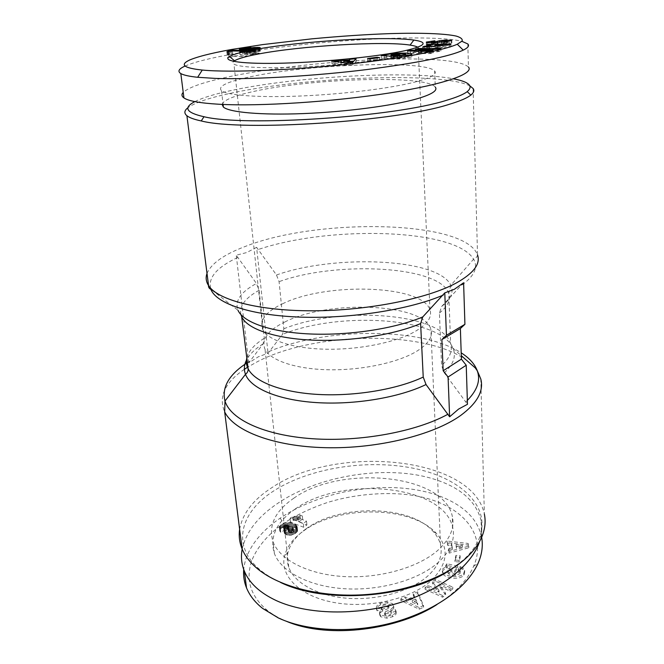 <?xml version="1.0" encoding="UTF-8"?>
<svg xmlns="http://www.w3.org/2000/svg" width="664" height="664" viewBox="0 0 664 664"><rect width="100%" height="100%" fill="white"/><g stroke="black" fill="none" stroke-linecap="round" stroke-linejoin="round"><path stroke-width="0.5" stroke-dasharray="3.32 2.49" d="M285.163 321.824C267.808 330.265 261.093 339.428 265.019 349.33C270.464 360.444 295.663 369.118 328.555 369.765C361.423 370.429 397.462 362.76 416.179 351.596C428.355 344.085 433.243 336.59 430.845 329.103C423.225 303.066 328.697 299.688 285.163 321.824M305.905 528.951C296.219 535.881 290.234 543.75 287.944 552.548C286.765 557.478 287.031 562.366 288.757 567.214C294.384 583.108 317.931 596.181 348.036 598.314C378.115 600.463 410.759 591.126 427.624 576.144C438.605 566.052 442.913 555.652 440.547 544.953C439.402 540.106 436.937 535.616 433.169 531.482C409.912 504.723 339.453 503.91 305.905 528.951M417.739 47.227L418.179 47.559C420.586 49.808 414.892 52.514 401.089 55.693C379.874 60.441 339.262 65.155 302.751 66.931C266.189 68.716 238.982 67.396 233.952 64.109C232.657 63.287 232.574 62.383 233.686 61.395M283.32 303.415C265.808 311.565 259.002 320.38 262.894 329.859C268.322 340.491 293.662 348.724 326.804 349.222C359.921 349.737 396.267 342.242 415.149 331.461C427.433 324.215 432.38 317.01 429.973 309.847C422.346 284.931 327.244 282.059 283.32 303.415M239.629 529.308C242.576 513.471 253.274 499.61 271.725 487.733C335.868 443.826 472.585 456.218 484.371 514.177L480.802 379.011C479.591 374.438 477.076 370.155 473.266 366.154M469.996 85.98C443.154 71.289 301.049 77.14 227.495 93.973C207.749 98.338 194.577 102.912 187.97 107.676M256.611 247.332L246.684 252.561L236.259 255.2L256.453 283.478L259.109 290.276L264.322 338.217L263.068 343.886L248.734 362.909L258.346 356.792L268.04 353.223L282.524 334.365L283.835 328.771L279.079 281.652L276.49 274.987L256.611 247.332L268.04 353.223M295.09 509.105C276.257 522.219 269.36 537.035 274.406 553.544C281.113 571.588 308.86 586.478 344.442 588.727C379.999 591.01 418.42 579.971 437.949 562.707C450.424 551.303 455.355 539.633 452.748 527.697C444.058 484.811 341.562 475.15 295.09 509.105M293.944 498.116C275.004 511.064 268.048 525.664 273.078 541.932C279.776 559.702 307.623 574.352 343.388 576.518C379.119 578.709 417.756 567.77 437.393 550.722C449.935 539.458 454.906 527.946 452.292 516.194C443.585 473.955 340.69 464.601 293.944 498.116M303.498 530.992C338.657 504.764 412.087 505.603 436.621 533.682C449.553 548.572 447.702 564.259 431.077 580.751C410.792 599.16 368.022 608.963 333.594 602.422C299.057 595.99 279.511 575.397 284.59 555.776C287.039 546.522 293.347 538.263 303.498 530.992M395.802 611.884L395.553 611.436L390.996 612.54L391.303 613.146C390.673 614.914 388.714 615.611 385.427 615.254L384.63 614.573L385.361 613.494L391.005 611.029L393.711 608.382L393.669 607.261L392.532 605.302L387.253 603.676L380.646 604.846C377.6 606.249 376.272 607.925 376.671 609.892L377.086 610.789L381.742 609.668L381.418 609.021C382.671 606.788 385.087 606.132 388.681 607.037L388.996 607.469L388.274 608.523L382.53 611.021L380.24 612.756L379.733 615.121L380.729 616.765L386.855 618.176L392.507 616.756C395.254 615.569 396.474 614.192 396.167 612.615L396.059 610.897C396.366 612.474 395.138 613.851 392.391 615.03L386.738 616.449L380.605 615.047L379.609 613.403L380.115 611.038L382.406 609.311L388.158 606.813L388.88 605.759L388.564 605.327C384.971 604.423 382.547 605.087 381.294 607.311L381.617 607.958L376.961 609.071L376.546 608.183C376.148 606.224 377.476 604.539 380.522 603.144L387.137 601.974L392.416 603.601L393.553 605.551L393.594 606.672L390.888 609.311L385.244 611.776L384.506 612.847L385.303 613.528C388.598 613.893 390.556 613.187 391.187 611.428L390.88 610.822L395.445 609.718L395.686 610.166M380.646 604.846L380.522 603.144M386.855 618.176L386.738 616.449M392.507 616.756L392.391 615.03M460.135 570.434L458.268 569.181L459.944 566.591L462.974 567.811L464.634 570.334L463.762 573.331C460.932 578.767 443.12 576.833 442.373 571.065L442.838 568.724L447.254 566.068L445.702 565.479L446.864 563.744L457.737 566.11L454.624 570.899L450.723 570.044L452.317 567.62L449.694 567.853L447.478 569.28L447.229 570.559L449.005 572.534L455.371 573.912L459.978 571.936L460.135 570.434L460.044 573.596L455.429 575.572L455.371 573.912M455.429 575.572L449.08 574.194L447.304 572.219L447.544 570.932L449.76 569.505L452.383 569.272L450.798 571.696L454.682 572.559L457.795 567.753L446.93 565.379L445.768 567.122L447.329 567.712L442.913 570.376L442.448 572.717C443.195 578.502 460.99 580.436 463.821 574.999L464.692 571.994L463.032 569.463L460.003 568.235L458.326 570.832L460.194 572.094M449.08 574.194L449.005 572.534M449.76 569.505L449.694 567.853M447.329 567.712L447.254 566.068M460.26 568.293L460.202 566.641M481.649 537.259L481.549 536.736C477.283 517.754 461.87 503.685 435.335 494.522C410.028 486.405 380.505 485.376 346.757 491.418C314.562 498.017 291.554 510.259 280.133 518.227C267.733 526.436 246.02 545.078 243.713 569.471M242.177 549.111C246.12 531.723 258.205 516.301 278.44 502.864C320.961 474.395 388.996 464.617 434.629 479.325C460.642 487.608 476.129 501.361 481.101 520.568C482.446 527.208 481.956 534.13 479.64 541.351M451.229 569.247L463.107 560.15C471.332 552.655 476.91 544.878 479.831 536.811C490.953 504.814 458.426 476.885 412.327 468.045C366.08 459.114 309.399 468.054 273.958 490.787C241.123 511.454 230.665 544.604 259.201 569.114C264.953 574.103 272.032 578.527 280.449 582.386M250.228 76.816C307.49 64.284 425.392 59.785 434.654 70.998C437.36 74.127 431.019 77.754 415.639 81.88C391.561 88.171 344.475 94.114 301.871 95.956C259.217 97.815 227.528 95.425 221.519 90.744C217.335 86.395 226.905 81.747 250.228 76.816M222.083 104.397C223.477 100.222 233.379 96.048 251.797 91.889C308.669 78.476 426.047 74.534 435.285 87.067L434.654 70.998M444.897 41.981L444.98 44.355L446.308 44.264L451.869 42.82L446.44 42.396L439.609 43.035L433.658 44.654L431.351 44.422L435.103 43.666L434.97 43.127L426.363 44.803L437.468 44.886L445.834 42.994L447.37 43.21L443.95 43.882L444.98 44.355M426.371 42.529L426.454 44.413M451.371 40.994L451.429 42.62M451.528 40.911L451.603 43.276M401.147 57.975L393.188 58.839L397.113 58.872L408.692 57.685C411.265 57.228 412.344 56.789 411.929 56.374C411.008 55.236 396.508 55.411 389.743 56.623L381.352 58.15L391.179 58.722L399.521 57.311L395.993 57.112L391.801 57.818L391.079 57.502L392.963 56.955L400.209 56.382L405.895 56.706L404.094 57.619L401.147 57.975L401.048 56.033M405.77 54.149L405.895 56.706M400.085 53.834L400.209 56.382M391.005 56.141L391.079 57.502M386.224 55.876L386.323 57.66M393.279 56.266L393.42 58.855M184.965 66.109C196.204 61.179 216.041 57.145 229.022 54.763C244.037 51.701 271.036 48.04 310.022 43.799C350.069 39.964 384.805 38.014 414.253 37.931C436.929 37.931 452.815 39.051 461.903 41.309M467.821 43.957L468.46 67.039C462.999 62.101 445.254 59.428 415.224 59.005C362.61 58.224 283.835 65.462 231.387 76.235C205.267 81.581 189.215 86.951 183.222 92.362M194.867 101.617C202.279 97.89 213.775 94.329 229.346 90.918C292.99 76.717 408.758 70.052 453.479 78.825M232.425 50.987L233.022 56.506L243.057 56.647L247.182 55.876L231.952 55.676L228.557 56.299L229.08 56.681L227.445 57.295L230.076 57.336L229.47 51.784M230.441 57.27L233.022 56.506M242.468 51.086L243.057 56.647M246.61 50.331L247.182 55.876M231.479 51.352L231.952 55.676M227.951 50.804L228.557 56.299M228.101 50.829L228.707 56.324M228.391 50.929L228.997 56.423M228.59 51.775L229.121 56.54M229.08 56.681L228.541 51.775L229.097 56.664M228.333 51.775L228.881 56.797M228.001 51.775L228.565 56.946M227.486 51.767L228.084 57.112M226.831 51.759L227.445 57.295M255.847 52.829L247.116 54.182L244.493 53.892L251.482 52.763L246.883 53.078L239.887 54.581L250.311 54.813L260.529 53.294L255.847 52.829L255.366 48.082M256.13 54.216L255.582 48.713L256.088 53.693L249.564 54.075L254.802 53.477L254.246 48.024L254.71 52.896M253.009 48.04L253.515 52.987M252.677 48.057L253.175 53.012M251.44 48.14L251.955 53.128M250.32 48.264L250.834 53.261M249.282 48.464L249.797 53.41M248.419 49.377L248.851 53.568M248.369 49.377L248.801 53.576M247.539 49.418L247.987 53.751M247.008 49.435L247.473 53.892M246.975 49.435L247.44 53.908M246.709 49.443L247.182 54.041M246.626 49.443L247.116 54.182M245.987 49.451L246.477 54.166M245.049 49.468L245.531 54.124M244.418 49.468L244.908 54.083M244.086 49.468L244.568 54.041M243.995 49.468L244.468 54.008M243.92 48.455L244.493 53.892M244.493 48.314L245.057 53.742M244.659 48.289L245.223 53.718M245.755 48.157L246.319 53.585M246.286 48.115L246.85 53.543M247.498 48.074L248.054 53.502M250.926 47.36L251.482 52.763M250.336 47.484L250.884 52.788M249.141 47.725L249.672 52.846M248.004 47.966L248.519 52.929M247.597 48.049L248.104 52.962M246.369 48.115L246.883 53.078M245.157 48.231L245.672 53.22M245.016 48.248L245.539 53.236M244.095 48.414L244.618 53.369M243.198 49.46L243.63 53.527M242.136 49.443L242.584 53.709M241.281 49.41L241.754 53.867M240.517 49.36L241.015 54.033M239.953 49.302L240.468 54.191M239.563 49.236L240.102 54.324M239.331 49.144L239.895 54.456M239.306 49.119L239.887 54.572L239.306 49.128M239.463 49.211L240.044 54.664M239.762 49.277L240.343 54.739M240.219 49.343L240.8 54.805M240.824 49.385L241.397 54.863M241.58 49.426L242.161 54.904M242.493 49.451L243.066 54.938M243.572 49.468L244.144 54.954M243.613 49.468L244.186 54.954M244.692 49.468L245.265 54.963M245.771 49.46L246.344 54.954M246.809 49.435L247.381 54.938M247.838 49.402L248.402 54.904M248.834 49.36L249.398 54.863M249.747 49.31L250.311 54.813M251.025 49.219L251.59 54.722M252.254 49.111L252.818 54.622M253.407 48.995L253.963 54.498M253.523 48.987L254.088 54.489M254.544 48.862L255.101 54.357M256.611 48.555L257.159 54.05M257.649 48.372L258.196 53.859M258.171 48.273L258.719 53.759M258.977 48.107L259.524 53.593M259.574 47.957L260.122 53.435M259.973 47.825L260.495 52.929M259.948 47.841L260.454 52.921M259.475 47.982L259.964 52.846M258.827 48.14L259.292 52.805M257.989 48.314L258.437 52.78M257.532 48.397L257.972 52.78M256.512 48.572L256.935 52.796M254.959 48.804L255.474 53.85M254.046 48.92L254.561 53.991M252.818 49.061L253.333 54.116M252.503 49.086L253.017 54.133M251.399 49.186L251.913 54.191M250.328 49.269L250.834 54.199M250.112 49.285L250.618 54.191M249.365 49.327L249.863 54.149M249.075 49.343L249.564 54.075M249.108 48.505L249.672 53.958M249.755 48.347L250.32 53.801M250.569 48.231L251.125 53.676M251.764 48.107L252.32 53.56M252.088 48.09L252.644 53.535M253.158 48.04L253.706 53.485M254.802 53.477L256.088 53.693M254.486 48.024L255.042 53.485M255.275 48.057L255.823 53.518M255.657 48.704L256.155 53.601M377.252 59.851L367.69 61.08L370.163 61.461L379.767 60.233L377.252 59.851L377.144 57.951M367.532 58.49L367.69 61.08M370.006 58.864L370.163 61.461M379.609 57.635L379.767 60.233M349.438 62.516L331.95 63.653L346.558 65.462L353.032 64.823L356.261 61.279L353.439 61.553M341.072 62.184L341.163 63.379M338.391 61.86L338.474 63.014M331.759 61.071L331.95 63.653M346.376 62.814L346.558 65.462M352.85 62.184L353.032 64.823M356.087 58.706L356.261 61.279M343.944 63.752L348.907 63.271L348.168 64.325L343.944 63.752L343.852 62.516M348.866 62.574L348.907 63.271M348.052 62.657L348.168 64.325M426.52 47.476L431.094 47.443L429.425 48.364L424.171 48.754L422.81 49.493L449.81 47.393L450.989 46.679L427.824 46.77L426.52 47.476L426.421 45.069M431.052 46.405L431.094 47.443M429.351 46.53L429.425 48.364M424.097 46.945L424.171 48.754M422.702 47.053L422.81 49.493M449.727 44.944L449.81 47.393M450.906 44.247L450.989 46.679M427.757 45.052L427.824 46.77M434.829 47.957L435.808 47.401L442.946 47.351L434.829 47.957L434.762 46.115M435.717 44.986L435.808 47.401M442.88 45.476L442.946 47.351M393.046 56.257L393.188 58.839M396.972 56.282L397.113 58.872M407.306 55.311L407.43 57.901M384.307 55.776L384.414 57.635M381.202 55.602L381.352 58.15M391.146 57.61L391.179 58.722M399.388 54.747L399.521 57.311M395.902 55.328L395.993 57.112M391.702 56.033L391.801 57.818M397.62 56.249L397.719 58.075L397.645 56.249M441.942 41.467L441.983 42.72M435.011 41.317L435.103 43.666M434.903 41.326L434.97 43.127M427.193 42.762L427.292 45.127M432.289 42.878L432.38 45.252M437.377 42.513L437.468 44.886M443.867 41.517L443.95 43.882M444.042 42.039L444.125 44.413M419.034 52.846L437.85 51.709L440.904 50.954L418.486 50.954L415.564 51.651L429.857 51.659L410.692 52.821L407.646 53.56L430.247 53.593L433.177 52.871L419.034 52.846L418.959 51.053M437.75 49.194L437.85 51.709M440.813 48.447L440.904 50.954M418.403 49.177L418.486 50.954M415.448 49.177L415.564 51.651M429.782 49.684L429.857 51.659M410.609 51.053L410.692 52.821M407.522 51.053L407.646 53.56M430.147 51.053L430.247 53.593M433.077 50.339L433.177 52.871M436.945 604.555C455.23 592.985 467.448 580.253 473.581 566.351C487.741 535.084 462.451 504.184 415.896 495.867C389.801 491.202 355.364 493.784 327.161 502.59C306.809 509.57 292.965 517.073 283.827 523.323C273.809 530.237 259.242 542.388 251.955 560.192C245.223 579.39 250.378 596.156 267.409 610.473C272.796 614.681 279.179 618.308 286.549 621.346M445.627 594.753L439.111 586.262L450.076 591.076L452.815 588.81L435.343 581.183L432.521 583.448L439.078 592.072L427.931 587.125L425.134 589.375L442.664 597.202L445.627 594.753L445.552 593.052L442.581 595.5L425.043 587.698L427.848 585.449L439.004 590.387L432.438 581.772L435.26 579.514L452.748 587.117L450.001 589.383L439.037 584.577L445.552 593.052M408.8 600.422L405.364 598.704L400.882 600.563L419.175 609.187L423.615 607.303L417.781 593.541L413.29 595.409L414.519 598.04L408.8 600.422L408.7 598.721L414.419 596.347L413.191 593.716L417.689 591.848L423.524 605.585L419.084 607.469L400.774 598.87L405.264 597.002L408.7 598.721M452.499 549.344L448.607 550.315L449.154 553.112L468.809 547.775L468.186 545.061L447.121 542.629L447.652 545.401L451.794 545.808L452.499 549.344L451.727 544.206L447.586 543.799L447.046 541.027L468.137 543.451L468.759 546.165L449.088 551.494L448.54 548.705L452.433 547.734M455.977 556.996L454.981 561.694L459.197 561.976L460.16 557.279L455.977 556.996L455.911 555.37L460.102 555.652L459.139 560.341L454.915 560.059L455.911 555.37M284.383 533.325L287.163 535.084L291.33 535.201L296.127 532.852L297.455 531.25L297.538 530.088L296.086 528.361L293.737 527.199L287.263 526.104L283.553 527.1L280.573 529.133L279.776 530.86L280.731 532.304L284.408 530.221L283.769 529.507L284.997 528.502L289.512 529.117L284.981 530.951L284.267 532.047L284.383 533.325L284.117 527.631L286.068 526.062L289.097 525.257L284.574 524.651L283.354 525.656L283.993 526.369L280.308 528.444L279.395 526.436L282.283 523.705L285.869 522.402L289.529 522.336L295.04 524.128L297.14 526.228L297.057 527.382L295.721 528.976L290.923 531.316L286.748 531.208L283.96 529.449M298.202 521.647L302.734 519.788L300.443 518.916L296.534 520.119L293.09 520.302L290.45 522.128L303.714 527.266L306.909 524.992L298.202 521.647L297.804 517.829L306.527 521.149L303.323 523.415L290.043 518.31L292.691 516.492L296.136 516.31L300.062 515.106L302.344 515.978L297.804 517.829M302.734 519.788L302.344 515.978M306.909 524.992L306.527 521.149M303.714 527.266L303.323 523.415M290.45 522.128L290.043 518.31M293.09 520.302L292.691 516.492M293.43 520.327L293.031 516.517M294.459 520.327L294.061 516.517M295.497 520.252L295.098 516.443M296.534 520.119L296.136 516.31M296.609 520.103L296.21 516.293M297.472 519.912L297.074 516.102M298.402 519.655L298.012 515.845M299.406 519.323L299.016 515.513M300.443 518.916L300.062 515.106M284.707 533.806L284.283 529.938M284.217 532.785L283.794 528.918M284.2 532.628L283.777 528.76M284.267 532.047L283.843 528.187M284.532 531.49L284.117 527.631M284.981 530.951L284.565 527.091M285.62 530.428L285.205 526.569M285.661 530.395L285.246 526.544M286.483 529.913L286.068 526.062M287.346 529.565L286.931 525.714M287.446 529.532L287.031 525.68M288.408 529.291L287.993 525.44M289.512 529.117L289.097 525.257M288.865 528.901L288.45 525.058M287.803 528.61L287.387 524.759M286.948 528.436L286.533 524.585M286.308 528.361L285.893 524.519M286.01 528.361L285.595 524.51M284.997 528.502L284.574 524.651M284.2 528.868L283.777 525.016M284.084 528.959L283.669 525.108M283.769 529.507L283.354 525.656M283.852 529.739L283.428 525.888M284.408 530.221L283.993 526.369M280.731 532.304L280.308 528.444M280.44 532.063L280.017 528.204M280.025 531.557L279.602 527.697M279.818 531.051L279.386 527.191M279.776 530.86L279.345 527M279.826 530.287L279.395 526.436M280.1 529.689L279.677 525.838M280.15 529.615L279.727 525.764M280.573 529.133L280.15 525.29M281.179 528.602L280.756 524.759M281.968 528.021L281.544 524.178M282.706 527.54L282.283 523.705M283.553 527.1L283.13 523.257M284.433 526.735L284.009 522.9M285.346 526.452L284.922 522.618M286.284 526.237L285.869 522.402M287.263 526.104L286.848 522.269M287.329 526.096L286.914 522.261M288.176 526.062L287.761 522.219M289.039 526.087L288.632 522.244M289.936 526.178L289.529 522.336M290.849 526.328L290.442 522.493M291.795 526.552L291.388 522.709M292.758 526.842L292.351 523M293.737 527.199L293.339 523.356M293.778 527.216L293.372 523.373M294.675 527.589L294.268 523.738M295.438 527.98L295.04 524.128M296.086 528.361L295.688 524.51M296.609 528.76L296.21 524.909M297.007 529.158L296.601 525.307M297.281 529.54L296.883 525.68M297.538 530.088L297.14 526.228M297.596 530.644L297.198 526.784M297.48 531.192L297.082 527.324M297.455 531.25L297.057 527.382M297.181 531.756L296.783 527.88M296.733 532.296L296.327 528.419M296.127 532.852L295.721 528.976M295.38 533.433L294.974 529.557M294.932 533.74L294.526 529.864M294.086 534.229L293.679 530.353M293.239 534.628L292.824 530.752M291.936 531.067L292.351 534.943L291.969 531.051M291.33 535.201L290.923 531.316M290.292 535.342L289.877 531.457M289.23 535.367L288.807 531.482M289.106 535.367L288.691 531.482M288.093 535.275L287.678 531.391M287.163 535.084L286.748 531.208M286.308 534.802L285.885 530.926M285.918 534.636L285.503 530.76M285.229 534.246L284.806 530.37M291.919 529L293.322 527.54L291.919 526.486L289.197 526.419L287.827 527.814L289.288 528.876L291.919 529L292.334 532.877L289.703 532.744L288.292 531.822L288.342 531.117L289.612 530.27L292.326 530.345L293.729 531.408L292.334 532.877M293.173 532.47L292.766 528.602M293.646 531.989L293.231 528.121M293.729 531.408L293.322 527.54M293.671 531.266L293.264 527.407M293.289 530.81L292.874 526.95M292.534 530.411L292.127 526.552M292.326 530.345L291.919 526.486M291.388 530.121L290.981 526.261M290.467 530.113L290.052 526.253M289.612 530.27L289.197 526.419M288.774 530.685L288.359 526.826M288.342 531.117L287.927 527.257M288.242 531.681L287.827 527.814M288.292 531.822L287.877 527.963M288.707 532.262L288.292 528.395M289.487 532.661L289.072 528.793M289.703 532.744L289.288 528.876M290.641 532.984L290.226 529.108M291.554 533.009L291.139 529.142M454.981 561.694L454.915 560.059M460.16 557.279L460.102 555.652M459.197 561.976L459.139 560.341M448.607 550.315L448.54 548.705M451.794 545.808L451.727 544.206M447.652 545.401L447.586 543.799M447.121 542.629L447.046 541.027M468.186 545.061L468.137 543.451M468.809 547.775L468.759 546.165M449.154 553.112L449.088 551.494M455.985 544.629L456.425 546.746L462.401 545.26L455.985 544.629L456.052 546.231L462.459 546.87L456.492 548.356L456.052 546.231M456.492 548.356L456.425 546.746M462.459 546.87L462.401 545.26M405.364 598.704L405.264 597.002M414.519 598.04L414.419 596.347M413.29 595.409L413.191 593.716M417.781 593.541L417.689 591.848M423.615 607.303L423.524 605.585M419.175 609.187L419.084 607.469M400.882 600.563L400.774 598.87M415.697 599.061L412.253 600.505L417.631 603.186L415.697 599.061L415.797 600.762L417.731 604.896L412.352 602.206L415.797 600.762M412.352 602.206L412.253 600.505M417.731 604.896L417.631 603.186M460.003 568.235L459.944 566.591M463.032 569.463L462.974 567.811M464.294 574.26L464.227 572.6M445.768 567.122L445.702 565.479M446.93 565.379L446.864 563.744M457.795 567.753L457.737 566.11M454.682 572.559L454.624 570.899M450.798 571.696L450.723 570.044M452.383 569.272L452.317 567.62M458.326 570.832L458.268 569.181L458.351 570.841M379.601 614.358L379.476 612.631M381.742 609.668L381.617 607.958M377.086 610.789L376.961 609.071M387.253 603.676L387.137 601.974M392.532 605.302L392.416 603.601M393.793 607.958L393.677 606.249M390.996 612.54L390.88 610.822M395.553 611.436L395.445 609.718M439.111 586.262L439.037 584.577M442.664 597.202L442.581 595.5M425.134 589.375L425.043 587.698M427.931 587.125L427.848 585.449M439.078 592.072L439.004 590.387M432.521 583.448L432.438 581.772M435.343 581.183L435.26 579.514M452.815 588.81L452.748 587.117M450.076 591.076L450.001 589.383M248.734 362.909L236.259 255.2M463.596 282.756L441.626 306.494L439.41 313.043L441.585 365.54L444.307 372.844L467.473 404.293M466.958 360.627C426.147 329.85 315.516 331.535 257.566 361.606L247.938 366.984M207.01 273.435C211.26 263.533 223.801 254.619 244.651 246.693C316.944 217.701 464.759 219.817 477.516 254.893L473.108 88.519M244.385 369.3C224.872 382.555 218.298 396.757 224.664 411.896M247.431 362.602L249.589 361.241M237.629 257.524C216.53 267.418 207.608 278 210.853 289.288L237.986 310.254C234.599 300.892 240.758 291.969 256.453 283.478M385.427 615.254L385.303 613.528M445.926 40.645L446.009 43.002M229.022 54.763L232.176 49.377M408.567 55.095L408.692 57.685M446.258 40.662L446.316 42.405M439.576 42.214L439.609 43.035M437.684 42.479L437.717 43.492M435.941 42.637L436.007 44.364M433.584 42.811L433.658 44.654M434.04 41.384L434.14 43.733M434.14 41.384L434.214 43.177M438.066 42.43L438.157 44.803M441.336 41.774L441.419 44.139M442.979 40.936L443.062 43.293M444.764 41.99L444.83 43.816M280.133 518.227L283.827 523.323M463.821 574.999L463.762 573.331M380.671 616.707L380.547 614.98M380.24 612.756L380.115 611.038M382.53 611.021L382.406 609.311M388.274 608.523L388.158 606.813M388.681 607.037L388.564 605.327M381.468 609.162L381.352 607.452M376.878 610.382L376.745 608.672M393.711 608.382L393.594 606.672M391.005 611.029L390.888 609.311M385.361 613.494L385.244 611.776M391.245 612.996L391.129 611.278M462.144 284.897C474.486 275.792 478.287 267.219 473.556 259.184C455.462 228.333 329.228 225.337 257.947 249.606M259.109 290.276C245.29 297.953 239.223 306.071 240.899 314.62M246.867 357.738C248.809 350.783 254.627 344.276 264.322 338.217M263.068 343.886C255.507 348.625 250.162 353.688 247.025 359.091M268.912 351.571C326.165 327.344 421.366 326.937 461.189 352.833M467.348 400.392L465.945 401.728M276.49 274.987C335.179 254.104 438.638 258.296 450.814 285.296C453.993 292.044 450.931 299.107 441.626 306.494M439.41 313.043C447.81 306.278 450.922 299.738 448.756 293.43C439.825 265.783 337.096 260.695 279.079 281.652M283.835 328.771C340.632 305.897 441.792 312.727 450.649 343.736C452.806 350.808 449.785 358.079 441.585 365.54M444.307 372.844C453.387 364.436 456.317 356.319 453.089 348.476C440.854 317.301 339.57 311.076 282.524 334.365M288.757 567.214L265.019 349.33M262.894 329.859L233.952 64.109M274.406 553.544L273.078 541.932M433.169 531.482L436.621 533.682M376.546 608.183L376.671 609.892M447.229 570.559L447.304 572.219M481.549 536.736L481.101 520.568M479.831 536.811L482.711 534.603M451.802 40.72L451.869 42.82M406.053 55.502L406.119 56.822M411.821 54.149L411.929 56.374M431.293 42.911L431.351 44.422M426.263 42.454L426.363 44.803M447.32 41.782L447.37 43.21M221.519 90.744L223.079 104.439M259.201 569.114L256.254 567.712M267.409 610.473L262.712 608.465M473.581 566.351L478.221 562.956M464.692 571.994L464.634 570.334M442.448 572.717L442.373 571.065M460.202 570.675L460.26 572.335M379.733 615.121L379.609 613.403M388.996 607.469L388.88 605.759M381.418 609.021L381.294 607.311M393.669 607.261L393.553 605.551M384.63 614.573L384.506 612.847M391.303 613.146L391.187 611.428M396.059 610.897L396.167 612.615M287.944 552.548L284.59 555.776M452.748 527.697L452.292 516.194M477.516 254.893C477.549 254.403 477.897 257.3 473.556 259.184L450.814 285.296L448.756 293.43L450.649 343.736L453.089 348.476L461.289 355.663M241.505 315.267L237.986 310.254M429.973 309.847L418.179 47.559M440.547 544.953L430.845 329.103"/><path stroke-width="1" d="M233.686 61.395L234.475 60.806C238.119 58.598 246.07 56.332 258.337 54.025C300.659 45.866 383.468 40.836 410.061 45.094C413.821 45.667 416.386 46.38 417.739 47.227M484.371 514.177C485.733 520.808 485.176 527.614 482.711 534.603C479.748 542.853 474.054 550.813 465.638 558.49C443.676 578.394 402.309 593.143 359.456 594.961C316.603 596.753 276.656 585.524 256.254 567.712C249.606 561.885 244.9 555.66 242.144 549.037C239.48 542.513 238.642 535.939 239.629 529.308M187.97 107.676C184.252 110.539 183.895 113.22 186.908 115.735C189.381 117.711 194.154 119.445 201.225 120.939C242.626 131.738 397.487 121.47 449.843 104.132C460.169 101.019 467.149 98.015 470.801 95.118C473.772 92.728 474.544 90.528 473.108 88.519L469.996 85.98M466.228 365.241L467.473 404.293L458.608 409.074L449.628 416.793L426.031 384.539L423.225 377.077L420.619 323.567L422.794 316.902L444.78 292.874L454.359 289.288L463.596 282.756L464.924 324.314L460.376 328.539L461.405 359.149L466.228 365.241L448.075 377.011L443.162 370.753L441.884 339.545L446.44 335.278L464.924 324.314M243.713 569.471C243.198 575.796 244.136 581.938 246.518 587.889C249.714 595.633 255.109 602.489 262.712 608.465L278.316 617.927C310.76 633.199 361.614 632.966 400.973 620.234C440.539 607.51 468.361 585.324 478.221 562.956C481.998 554.208 483.135 545.642 481.649 537.259M479.64 541.351C472.038 564.981 441.402 589.914 398.939 602.912C356.526 615.885 307.017 614.723 276.315 600.605C259.948 592.902 249.299 583.1 244.385 571.198C241.488 564.026 240.758 556.664 242.177 549.111M435.285 87.067C437.991 90.57 431.708 94.537 416.428 98.977C392.515 105.742 345.745 111.909 303.39 113.585C260.985 115.27 229.437 112.34 223.386 107.095L222.083 104.397M254.768 49.559C241.862 51.916 233.446 54.216 229.528 56.465C221.394 61.171 242.758 64.342 284.408 63.13C325.916 61.959 379.202 56.398 404.766 50.754C425.649 45.841 428.687 42.28 413.863 40.072C385.693 35.914 299.273 41.226 254.768 49.559M426.354 42.064L434.879 40.794L435.011 41.317L431.26 42.073L433.567 42.288L439.518 40.695L446.233 40.064L451.794 40.462L446.225 41.89L444.042 42.039L443.867 41.517L447.287 40.853L445.751 40.645L437.377 42.513L427.193 42.762L426.354 42.064L426.371 42.529M451.346 40.263L451.371 40.994M390.947 54.946L399.388 54.747L391.038 56.141L381.202 55.602L389.61 54.083C396.375 52.888 410.892 52.688 411.804 53.809C412.219 54.216 411.14 54.647 408.567 55.095L393.046 56.257L403.969 55.037L405.77 54.149L400.085 53.834L392.831 54.415L390.947 54.946L391.005 56.141M386.182 55.112L386.224 55.876M461.903 41.309L467.821 43.957C469.539 45.758 468.012 47.816 463.231 50.14C449.569 56.523 417.299 63.014 366.428 69.604C317.093 75.729 253.839 79.713 215.866 78.435L197.656 77.281C189.29 76.41 183.671 75.173 180.824 73.571C177.379 71.363 178.757 68.882 184.965 66.109M183.222 92.362C181.33 94.371 181.571 96.222 183.928 97.907C188.368 101.011 200.013 103.119 218.854 104.24C259.657 106.597 333.618 101.775 389.386 92.985C445.353 84.204 474.229 73.53 468.46 67.039M453.479 78.825C469.083 81.821 473.664 86.088 467.224 91.632C463.605 94.404 456.741 97.284 446.623 100.272C395.296 116.889 244.684 126.907 204.014 116.731C186.136 112.714 183.081 107.676 194.867 101.617M232.176 49.377L262.687 44.596L311.582 38.869C340.292 36.188 366.636 34.428 390.623 33.598C420.968 32.702 445.013 33.574 456.301 36.097C460.891 37.483 462.825 39.143 462.102 41.068L457.28 44.231C444 50.223 404.343 57.984 349.795 63.976C295.463 69.994 230.557 72.832 202.263 70.052C183.496 68.043 179.413 64.64 190.004 59.851C200.943 55.353 219.585 51.626 232.176 49.377M437.75 49.194L418.926 50.348L433.077 50.339L430.147 51.053L407.522 51.053L410.576 50.331L429.757 49.161L415.448 49.177L418.37 48.489L440.813 48.447L437.75 49.194M430.994 45.027L426.421 45.069L427.724 44.372L450.906 44.247L449.727 44.944L422.702 47.053L424.064 46.322L429.326 45.932L430.994 45.027L431.052 46.405M349.222 59.984L349.687 59.328L356.087 58.706L352.85 62.184L346.376 62.814L331.759 61.071L349.222 59.984L349.397 62.524M367.532 58.49L377.102 57.27L379.609 57.635L370.006 58.864L367.532 58.49M254.163 47.468L260.222 47.692L253.523 48.987L239.306 49.128L243.057 48.107L250.926 47.36L243.904 48.572L246.552 48.721L254.163 47.468L254.221 48.024L249 48.605L255.532 48.223L255.582 48.713M232.425 50.987L226.831 51.759L228.474 51.161L227.951 50.804L231.354 50.198L246.61 50.331L242.468 51.086L232.425 50.987M231.354 50.198L231.479 51.352M228.507 51.037L228.59 51.775M228.482 51.153L228.557 51.775L228.474 51.161M228.275 51.286L228.333 51.775M255.3 47.401L255.366 48.082M252.967 47.559L253.009 48.04M252.627 47.584L252.677 48.057M251.399 47.7L251.44 48.14M250.278 47.833L250.32 48.264M249.232 47.974L249.282 48.464M248.286 48.132L248.419 49.377M248.236 48.14L248.369 49.377M247.423 48.306L247.539 49.418M246.908 48.447L247.008 49.435M246.875 48.464L246.975 49.435M246.618 48.588L246.709 49.443M246.552 48.721L246.626 49.443M245.912 48.704L245.987 49.451M244.966 48.671L245.049 49.468M244.335 48.638L244.418 49.468M243.995 48.596L244.086 49.468M243.904 48.572L243.995 49.468M247.962 47.526L248.004 47.966M247.547 47.559L247.597 48.049M246.319 47.675L246.369 48.115M245.107 47.808L245.157 48.231M244.966 47.825L245.016 48.248M244.045 47.957L244.095 48.414M243.057 48.107L243.198 49.46M242.011 48.289L242.136 49.443M241.181 48.447L241.281 49.41M240.443 48.605L240.517 49.36M239.895 48.754L239.953 49.302M259.416 47.401L259.475 47.982M258.752 47.36L258.827 48.14M257.889 47.343L257.989 48.314M257.424 47.343L257.532 48.397M256.387 47.36L256.512 48.572M254.918 48.372L254.959 48.804M252.776 48.63L252.818 49.061M252.461 48.655L252.503 49.086M251.349 48.713L251.399 49.186M250.27 48.721L250.328 49.269M250.054 48.721L250.112 49.285M249.299 48.679L249.365 49.327M249 48.605L249.075 49.343M255.532 48.223L254.246 48.024M255.598 48.132L255.657 48.704M377.102 57.27L377.144 57.951M349.687 59.328L349.438 62.516M340.972 60.781L341.072 62.184M338.291 60.432L338.391 61.86M353.439 61.553L349.87 61.901M343.753 61.146L347.986 61.702L348.733 60.665L343.753 61.146L343.852 62.516M348.733 60.665L348.866 62.574M347.986 61.702L348.052 62.657M429.326 45.932L429.351 46.53M424.064 46.322L424.097 46.945M427.724 44.372L427.757 45.052M434.737 45.526L442.855 44.92L435.717 44.986L434.762 46.115M442.855 44.92L442.88 45.476M384.273 55.087L384.307 55.776M395.86 54.556L395.902 55.328M391.66 55.261L391.702 56.033M397.587 55.494L397.62 56.249M441.9 40.38L441.942 41.467M434.879 40.794L434.903 41.326M418.926 50.348L418.959 51.053M418.37 48.489L418.403 49.177M429.757 49.161L429.782 49.684M410.576 50.331L410.609 51.053M280.449 582.386C325.692 604.572 409.912 598.098 451.229 569.247M286.549 621.346C330.257 639.88 399.745 628.933 436.945 604.555M441.884 339.545L460.376 328.539M443.162 370.753L461.405 359.149M444.78 292.874L446.44 335.278M448.075 377.011L449.628 416.793M242.144 549.037L224.664 411.896C233.977 430.994 273.767 446.532 325.783 447.694C377.75 448.897 433.534 435.003 460.667 415.473C477.209 403.206 483.915 391.046 480.802 379.011L476.561 369.043C481.076 379.044 478.005 389.486 467.348 400.392M473.266 366.154L466.958 360.627M477.516 254.893C480.711 263.965 473.556 273.369 456.068 283.113C427.367 298.651 368.296 310.594 313.607 310.802C258.852 311.051 217.593 299.962 208.562 285.595C206.023 281.627 205.508 277.577 207.01 273.435M247.938 366.984L244.385 369.3M448.067 414.162C416.469 431.625 360.477 442.091 312.337 438.721C264.114 435.385 230.524 419.366 224.988 401.039C221.585 387.236 229.063 374.421 247.431 362.602M186.908 115.735L208.562 285.595C208.496 285.097 208.015 288.176 210.853 289.288C216.149 303.531 250.784 315.483 301.132 317.143C351.397 318.828 410.169 309.416 443.336 295.048M401.014 55.394L401.048 56.033M397.603 55.494L397.645 56.249M446.233 40.064L446.258 40.662M439.518 40.695L439.576 42.214M437.634 41.151L437.684 42.479M435.916 41.998L435.941 42.637M433.567 42.288L433.584 42.811M434.115 40.844L434.14 41.384M444.739 41.45L444.764 41.99M422.794 316.902C395.263 328.555 349.413 335.669 310.237 333.975C271.012 332.282 243.223 322.347 237.986 310.254M240.899 314.62L242.227 317.832C248.651 329.435 276.075 338.723 313.566 340.175C351.015 341.62 394.258 334.764 420.619 323.567M423.225 377.077C397.462 389.278 355.174 396.458 318.446 394.466C281.685 392.466 254.652 381.85 248.153 368.827C246.336 365.2 245.904 361.498 246.867 357.738M247.025 359.091C244.12 364.196 243.605 369.275 245.481 374.322C250.735 388.315 278.008 400.11 316.313 402.591C354.568 405.082 399.23 397.553 426.031 384.539M461.189 352.833C468.651 357.597 473.772 363.009 476.561 369.043L461.289 355.663M224.664 411.896L224.988 401.039L245.481 374.322C247.357 372.911 248.245 371.076 248.153 368.827L241.505 315.267M234.475 60.806L229.528 56.465M405.994 54.465L406.053 55.502M391.071 56.141L391.013 55.046M204.014 116.731L201.225 120.939M467.224 91.632L470.801 95.118M457.28 44.231L463.231 50.14M202.263 70.052L197.656 77.281M183.928 97.907L180.824 73.571M431.26 42.073L431.293 42.911M447.295 40.96L447.32 41.782M410.061 45.094L413.863 40.072M223.079 104.439L223.386 107.095M244.385 571.198L246.518 587.889"/></g></svg>
